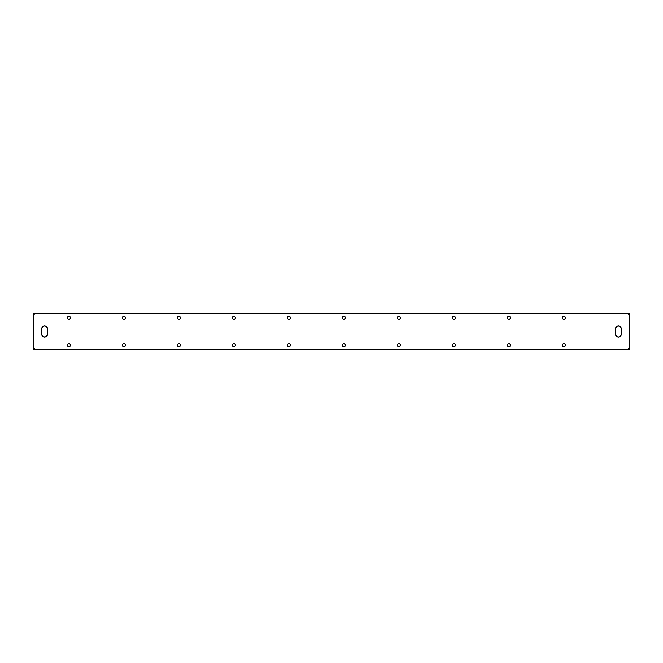 <?xml version="1.0" encoding="UTF-8"?>
<svg xmlns="http://www.w3.org/2000/svg" width="663" height="663" viewBox="0 0 663 663"><rect width="100%" height="100%" fill="white"/><g stroke="black" fill="none" stroke-linecap="round" stroke-linejoin="round"><path stroke-width="0.5" stroke-dasharray="3.31 2.49" d="M565.34 317.751A1.483 1.483 0 0 0 563.111 316.466A1.483 1.483 0 0 0 563.111 319.036A1.483 1.483 0 0 0 565.34 317.751M510.344 317.751A1.483 1.483 0 0 0 508.115 316.466A1.483 1.483 0 0 0 508.115 319.036A1.483 1.483 0 0 0 510.344 317.751M455.348 317.751A1.483 1.483 0 0 0 453.119 316.466A1.483 1.483 0 0 0 453.119 319.036A1.483 1.483 0 0 0 455.348 317.751M400.353 317.751A1.483 1.483 0 0 0 398.123 316.466A1.483 1.483 0 0 0 398.123 319.036A1.483 1.483 0 0 0 400.353 317.751M345.357 317.751A1.483 1.483 0 0 0 343.127 316.466A1.483 1.483 0 0 0 343.127 319.036A1.483 1.483 0 0 0 345.357 317.751M290.361 317.751A1.483 1.483 0 0 0 288.14 316.466A1.483 1.483 0 0 0 288.14 319.036A1.483 1.483 0 0 0 290.361 317.751M235.365 317.751A1.483 1.483 0 0 0 233.144 316.466A1.483 1.483 0 0 0 233.144 319.036A1.483 1.483 0 0 0 235.365 317.751M180.377 317.751A1.483 1.483 0 0 0 178.148 316.466A1.483 1.483 0 0 0 178.148 319.036A1.483 1.483 0 0 0 180.377 317.751M125.382 317.751A1.483 1.483 0 0 0 123.152 316.466A1.483 1.483 0 0 0 123.152 319.036A1.483 1.483 0 0 0 125.382 317.751M70.386 317.751A1.483 1.483 0 0 0 68.156 316.466A1.483 1.483 0 0 0 68.156 319.036A1.483 1.483 0 0 0 70.386 317.751M565.34 345.249A1.483 1.483 0 0 0 563.111 343.964A1.483 1.483 0 0 0 563.111 346.534A1.483 1.483 0 0 0 565.34 345.249M510.344 345.249A1.483 1.483 0 0 0 508.115 343.964A1.483 1.483 0 0 0 508.115 346.534A1.483 1.483 0 0 0 510.344 345.249M455.348 345.249A1.483 1.483 0 0 0 453.119 343.964A1.483 1.483 0 0 0 453.119 346.534A1.483 1.483 0 0 0 455.348 345.249M400.353 345.249A1.483 1.483 0 0 0 398.123 343.964A1.483 1.483 0 0 0 398.123 346.534A1.483 1.483 0 0 0 400.353 345.249M345.357 345.249A1.483 1.483 0 0 0 343.127 343.964A1.483 1.483 0 0 0 343.127 346.534A1.483 1.483 0 0 0 345.357 345.249M290.361 345.249A1.483 1.483 0 0 0 288.14 343.964A1.483 1.483 0 0 0 288.14 346.534A1.483 1.483 0 0 0 290.361 345.249M235.365 345.249A1.483 1.483 0 0 0 233.144 343.964A1.483 1.483 0 0 0 233.144 346.534A1.483 1.483 0 0 0 235.365 345.249M180.377 345.249A1.483 1.483 0 0 0 178.148 343.964A1.483 1.483 0 0 0 178.148 346.534A1.483 1.483 0 0 0 180.377 345.249M125.382 345.249A1.483 1.483 0 0 0 123.152 343.964A1.483 1.483 0 0 0 123.152 346.534A1.483 1.483 0 0 0 125.382 345.249M70.386 345.249A1.483 1.483 0 0 0 68.156 343.964A1.483 1.483 0 0 0 68.156 346.534A1.483 1.483 0 0 0 70.386 345.249M620.609 326.726L617.228 326.039L615.231 328.981L615.413 334.019A2.975 2.975 0 0 0 618.397 337.003A2.975 2.975 0 0 0 621.372 334.019L619.582 336.953L616.176 336.274M621.554 334.019L621.372 328.981A2.975 2.975 0 0 0 618.397 325.997A2.975 2.975 0 0 0 615.413 328.981L615.231 328.981M46.824 326.726L43.443 326.039L41.446 328.981L41.628 334.019A2.975 2.975 0 0 0 44.603 337.003A2.975 2.975 0 0 0 47.587 334.019L45.797 336.953L42.391 336.274M47.769 334.019L47.587 328.981A2.975 2.975 0 0 0 44.603 325.997A2.975 2.975 0 0 0 41.628 328.981L41.446 328.981M33.606 315L33.15 315A1.832 1.832 0 0 1 34.982 313.168L628.018 313.168A1.832 1.832 0 0 1 629.85 315L629.85 348A1.832 1.832 0 0 1 628.018 349.832L629.394 348L629.394 315L628.018 313.624L34.982 313.624L33.606 315L33.606 348L34.982 349.376L628.018 349.376M34.982 349.376L34.982 349.832A1.832 1.832 0 0 1 33.15 348L33.606 348M34.982 313.624L34.982 313.168M628.018 313.168L628.018 313.624M629.85 315L629.394 315M629.85 348L629.394 348"/><path stroke-width="0.99" d="M615.413 328.981L615.413 334.019L615.413 328.981A2.975 2.975 0 0 1 618.397 325.997A2.975 2.975 0 0 1 621.372 328.981L621.372 334.019L621.372 328.981A2.975 2.975 0 0 0 618.397 325.997A2.975 2.975 0 0 0 615.413 328.981L615.231 328.981C617.336 324.903 619.449 324.903 621.554 328.981L621.554 334.019C619.449 338.097 617.336 338.097 615.231 334.019L615.231 328.981M41.628 328.981L41.628 334.019L41.628 328.981A2.975 2.975 0 0 1 44.603 325.997A2.975 2.975 0 0 1 47.587 328.981L47.587 334.019L47.587 328.981A2.975 2.975 0 0 0 44.603 325.997A2.975 2.975 0 0 0 41.628 328.981L41.446 328.981C43.551 324.903 45.664 324.903 47.769 328.981L47.769 334.019C45.664 338.097 43.551 338.097 41.446 334.019L41.446 328.981M629.394 348L629.85 348A1.832 1.832 0 0 1 628.018 349.832L34.982 349.832A1.832 1.832 0 0 1 33.15 348L33.15 315A1.832 1.832 0 0 1 34.982 313.168L628.018 313.168A1.832 1.832 0 0 1 629.85 315L629.85 348A1.832 1.832 0 0 1 628.018 349.832L34.982 349.832A1.832 1.832 0 0 1 33.15 348L33.15 315A1.832 1.832 0 0 1 34.982 313.168L33.606 315L33.606 348L34.982 349.376L628.018 349.376L629.394 348L629.394 315L628.018 313.624L34.982 313.624M565.34 317.751A1.483 1.483 0 0 0 563.111 316.466A1.483 1.483 0 0 0 563.111 319.036A1.483 1.483 0 0 0 565.34 317.751M510.344 317.751A1.483 1.483 0 0 0 508.115 316.466A1.483 1.483 0 0 0 508.115 319.036A1.483 1.483 0 0 0 510.344 317.751M455.348 317.751A1.483 1.483 0 0 0 453.119 316.466A1.483 1.483 0 0 0 453.119 319.036A1.483 1.483 0 0 0 455.348 317.751M400.353 317.751A1.483 1.483 0 0 0 398.123 316.466A1.483 1.483 0 0 0 398.123 319.036A1.483 1.483 0 0 0 400.353 317.751M345.357 317.751A1.483 1.483 0 0 0 343.127 316.466A1.483 1.483 0 0 0 343.127 319.036A1.483 1.483 0 0 0 345.357 317.751M290.361 317.751A1.483 1.483 0 0 0 288.14 316.466A1.483 1.483 0 0 0 288.14 319.036A1.483 1.483 0 0 0 290.361 317.751M235.365 317.751A1.483 1.483 0 0 0 233.144 316.466A1.483 1.483 0 0 0 233.144 319.036A1.483 1.483 0 0 0 235.365 317.751M180.377 317.751A1.483 1.483 0 0 0 178.148 316.466A1.483 1.483 0 0 0 178.148 319.036A1.483 1.483 0 0 0 180.377 317.751M125.382 317.751A1.483 1.483 0 0 0 123.152 316.466A1.483 1.483 0 0 0 123.152 319.036A1.483 1.483 0 0 0 125.382 317.751M70.386 317.751A1.483 1.483 0 0 0 68.156 316.466A1.483 1.483 0 0 0 68.156 319.036A1.483 1.483 0 0 0 70.386 317.751M565.34 345.249A1.483 1.483 0 0 0 563.111 343.964A1.483 1.483 0 0 0 563.111 346.534A1.483 1.483 0 0 0 565.34 345.249M510.344 345.249A1.483 1.483 0 0 0 508.115 343.964A1.483 1.483 0 0 0 508.115 346.534A1.483 1.483 0 0 0 510.344 345.249M455.348 345.249A1.483 1.483 0 0 0 453.119 343.964A1.483 1.483 0 0 0 453.119 346.534A1.483 1.483 0 0 0 455.348 345.249M400.353 345.249A1.483 1.483 0 0 0 398.123 343.964A1.483 1.483 0 0 0 398.123 346.534A1.483 1.483 0 0 0 400.353 345.249M345.357 345.249A1.483 1.483 0 0 0 343.127 343.964A1.483 1.483 0 0 0 343.127 346.534A1.483 1.483 0 0 0 345.357 345.249M290.361 345.249A1.483 1.483 0 0 0 288.14 343.964A1.483 1.483 0 0 0 288.14 346.534A1.483 1.483 0 0 0 290.361 345.249M235.365 345.249A1.483 1.483 0 0 0 233.144 343.964A1.483 1.483 0 0 0 233.144 346.534A1.483 1.483 0 0 0 235.365 345.249M180.377 345.249A1.483 1.483 0 0 0 178.148 343.964A1.483 1.483 0 0 0 178.148 346.534A1.483 1.483 0 0 0 180.377 345.249M125.382 345.249A1.483 1.483 0 0 0 123.152 343.964A1.483 1.483 0 0 0 123.152 346.534A1.483 1.483 0 0 0 125.382 345.249M70.386 345.249A1.483 1.483 0 0 0 68.156 343.964A1.483 1.483 0 0 0 68.156 346.534A1.483 1.483 0 0 0 70.386 345.249M621.372 334.019A2.975 2.975 0 0 1 618.397 337.003A2.975 2.975 0 0 1 615.413 334.019A2.975 2.975 0 0 0 618.397 337.003A2.975 2.975 0 0 0 621.372 334.019L621.554 334.019M47.587 334.019A2.975 2.975 0 0 1 44.603 337.003A2.975 2.975 0 0 1 41.628 334.019A2.975 2.975 0 0 0 44.603 337.003A2.975 2.975 0 0 0 47.587 334.019L47.769 334.019M616.176 336.274L615.413 334.019M620.609 326.726L621.372 328.981M42.391 336.274L41.628 334.019M46.824 326.726L47.587 328.981M628.018 313.624L628.018 313.168A1.832 1.832 0 0 1 629.85 315L629.394 315M628.018 349.376L628.018 349.832M34.982 349.376L34.982 349.832M33.606 348L33.15 348M33.606 315L33.15 315"/></g></svg>

